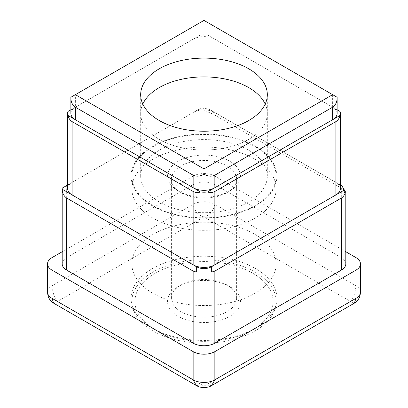 <?xml version="1.0" encoding="UTF-8"?>
<svg xmlns="http://www.w3.org/2000/svg" width="408" height="408" viewBox="0 0 408 408"><rect width="100%" height="100%" fill="white"/><g stroke="black" fill="none" stroke-linecap="round" stroke-linejoin="round"><path stroke-width="0.31" stroke-dasharray="2.04 1.53" d="M152.98 293.332A72.15 41.657 180 0 1 131.85 263.874A72.15 41.657 180 0 1 176.389 225.389A72.15 41.657 180 0 1 255.02 234.421A72.15 41.657 180 0 1 276.15 263.874A72.15 41.657 180 0 1 231.611 302.359A72.15 41.657 180 0 1 152.98 293.332A72.15 41.657 180 0 1 131.85 263.874A72.15 41.657 180 0 1 176.389 225.389A72.15 41.657 180 0 1 255.02 234.421A72.15 41.657 180 0 1 276.15 263.874A72.15 41.657 180 0 1 231.611 302.359A72.15 41.657 180 0 1 152.98 293.332M152.98 218.127A72.15 41.657 180 0 1 131.85 188.669A72.15 41.657 180 0 1 176.389 150.185A72.15 41.657 180 0 1 255.02 159.217A72.15 41.657 180 0 1 276.15 188.669A72.15 41.657 180 0 1 231.611 227.154A72.15 41.657 180 0 1 152.98 218.127A72.15 41.657 180 0 1 131.85 188.669A72.15 41.657 180 0 1 176.389 150.185A72.15 41.657 180 0 1 255.02 159.217A72.15 41.657 180 0 1 276.15 188.669A72.15 41.657 180 0 1 231.611 227.154A72.15 41.657 180 0 1 152.98 218.127M62.22 188.114L193.147 112.526L72.114 182.401L72.114 109.079L68.024 111.44M62.189 263.874A15.351 8.864 180 0 1 66.688 257.606L66.688 185.538M345.811 263.874A15.351 8.864 0 0 0 341.312 257.606L214.853 184.6A15.351 8.864 0 0 0 193.147 184.6L66.688 257.606M340.384 184.997L208.835 109.048L201.016 107.982L67.616 184.997M345.423 191.469L341.312 188.134L214.853 115.122C209.584 112.481 204.311 110.481 199.038 109.125L193.147 112.526L193.147 39.204L75.368 107.197L75.368 94.666L70.875 97.262M199.038 109.125L201.016 107.982M341.909 185.88L208.835 109.048M140.678 94.666L140.678 113.465A63.322 36.562 0 0 1 142.805 104.066A63.322 36.562 0 0 0 140.678 113.465A63.322 36.562 0 0 0 159.222 139.317A63.322 36.562 0 0 0 228.235 147.242A63.322 36.562 0 0 0 267.322 113.465A63.322 36.562 0 0 0 265.195 104.066A63.322 36.562 0 0 1 267.322 113.465L267.322 176.139A63.322 36.562 0 0 0 248.778 150.287A63.322 36.562 0 0 0 179.765 142.361A63.322 36.562 0 0 0 140.678 176.139A63.322 36.562 0 0 0 159.222 201.986A63.322 36.562 0 0 0 228.235 209.911A63.322 36.562 0 0 0 267.322 176.139M70.875 113.465A15.351 8.864 180 0 1 75.368 107.197M337.125 97.262L204 20.4L75.368 94.666M337.125 113.465A15.351 8.864 0 0 0 332.632 107.197L214.853 39.204A15.351 8.864 0 0 0 193.147 39.204L72.114 109.079M140.678 176.139L140.678 113.465A63.322 36.562 0 0 0 159.222 139.317A63.322 36.562 0 0 0 228.235 147.242A63.322 36.562 0 0 0 267.322 113.465L267.322 94.666M152.98 205.591A72.15 41.657 180 0 1 131.85 176.139A72.15 41.657 180 0 1 176.389 137.649A72.15 41.657 180 0 1 255.02 146.681A72.15 41.657 180 0 1 276.15 176.139A72.15 41.657 180 0 1 231.611 214.623A72.15 41.657 180 0 1 152.98 205.591M67.616 188.669A15.351 8.864 180 0 1 72.114 182.401M339.976 111.44L207.509 34.96A15.351 8.864 0 0 0 200.491 34.96L193.147 39.204L193.147 26.668M200.491 34.96L70.875 109.793M340.384 188.669A15.351 8.864 0 0 0 335.886 182.401L214.853 112.526A15.351 8.864 0 0 0 193.147 112.526L193.147 184.6M337.125 109.793L207.509 34.96M152.98 330.934A72.15 41.657 180 0 1 131.85 301.476A72.15 41.657 180 0 1 176.389 262.992A72.15 41.657 180 0 1 255.02 272.024A72.15 41.657 180 0 1 276.15 301.476A72.15 41.657 180 0 1 231.611 339.961A72.15 41.657 180 0 1 152.98 330.934M47.537 292.077A15.351 8.864 180 0 1 52.03 285.809L193.147 204.342A15.351 8.864 180 0 1 214.853 204.342C213.41 211.16 209.789 215.337 204 216.872C198.212 215.337 194.591 211.16 193.147 204.342L193.147 176.139A15.351 8.864 180 0 1 214.853 176.139L345.811 251.746M52.03 257.606L52.03 285.809C52.754 293.046 54.565 298.268 57.462 301.476L204 386.085L350.538 301.476L204 216.872L57.462 301.476L53.678 303.19M193.147 176.139L62.189 251.746M196.222 385.489L204 386.085L211.778 385.489M354.322 303.19L350.538 301.476C353.435 298.268 355.246 293.046 355.97 285.809L355.97 257.606M227.067 165.954A32.62 18.834 180 0 1 236.62 179.27A32.62 18.834 180 0 1 227.062 192.591A32.62 18.834 180 0 1 180.933 192.586A32.62 18.834 180 0 1 171.38 179.27A32.62 18.834 180 0 1 191.515 161.869A32.62 18.834 180 0 1 227.067 165.954M229.781 161.252A36.46 21.048 180 0 1 229.775 191.026A36.46 21.048 180 0 1 178.22 191.02A36.46 21.048 180 0 1 178.22 161.252A36.46 21.048 180 0 1 229.781 161.252M229.781 286.595A36.46 21.048 180 0 1 229.781 316.363A36.46 21.048 180 0 1 178.22 316.363A36.46 21.048 180 0 1 178.214 286.6A36.46 21.048 180 0 1 229.781 286.595L227.067 285.029A32.62 18.834 180 0 1 236.62 298.345A32.62 18.834 180 0 1 216.485 315.746A32.62 18.834 180 0 1 180.933 311.661A32.62 18.834 180 0 1 171.38 298.345A32.62 18.834 180 0 1 180.928 285.029A32.62 18.834 180 0 1 227.067 285.029M252.848 273.278A69.079 39.882 180 0 1 252.848 329.679A69.079 39.882 180 0 1 155.152 329.679L155.152 329.679A69.079 39.882 180 0 1 155.152 273.278A69.079 39.882 180 0 1 252.848 273.278M255.561 268.576A72.92 42.1 180 0 1 276.92 298.345A72.92 42.1 180 0 1 255.561 328.114A72.92 42.1 180 0 1 152.439 328.114L152.439 328.114A72.92 42.1 180 0 1 131.08 298.345A72.92 42.1 180 0 1 176.098 259.452A72.92 42.1 180 0 1 255.561 268.576M152.439 205.902A72.92 42.1 180 0 1 131.08 176.139A72.92 42.1 180 0 1 176.098 137.241A72.92 42.1 180 0 1 255.561 146.37A72.92 42.1 180 0 1 276.92 176.139A72.92 42.1 180 0 1 231.902 215.031A72.92 42.1 180 0 1 152.439 205.902M214.853 184.6L214.853 115.122L213.267 111.608M339.726 184.62L341.312 188.134L341.312 257.606M214.853 112.526L214.853 26.668M332.632 107.197L332.632 94.666M335.886 182.401L335.886 109.079M360.463 292.077A15.351 8.864 180 0 0 355.97 285.809L214.853 204.342L214.853 176.139M131.85 301.476L131.85 176.139M276.15 301.476L276.15 176.139M227.062 192.591L229.775 191.026M252.848 329.679L255.561 328.114M171.38 298.345L171.38 179.27M131.08 298.345L131.08 176.139M276.92 298.345L276.92 176.139M152.439 328.114L155.152 329.679M180.928 285.029L178.214 286.6M236.62 298.345L236.62 179.27M178.22 191.02L180.933 192.586"/><path stroke-width="0.61" d="M66.688 198.069C63.852 196.146 62.363 193.198 62.22 189.225L196.325 266.648L196.325 272.065L193.147 271.08L66.688 198.069L66.688 270.142A15.351 8.864 180 0 1 62.189 263.874L62.189 188.669A15.351 8.864 0 0 0 62.22 189.225M67.616 184.997L62.22 188.114A15.351 8.864 0 0 0 62.189 188.669M343.76 190.393L344.984 193.387L345.811 192.55L342.689 187.073L343.76 190.393L211.675 266.648C206.56 269.326 201.44 269.326 196.325 266.648M211.675 266.648L211.675 272.065L196.325 272.065M211.675 272.065L214.853 271.08L341.312 198.069C343.041 197.018 344.265 195.458 344.984 193.387M345.811 192.55L345.811 263.874A15.351 8.864 0 0 1 341.312 270.142L214.853 343.154A15.351 8.864 180 0 1 193.147 343.154L193.147 271.08M66.688 270.142L193.147 343.154M342.689 187.073L341.909 185.88L340.384 184.997M159.222 120.513A63.322 36.562 0 0 0 228.235 128.438A63.322 36.562 0 0 0 267.322 94.666A63.322 36.562 0 0 0 248.778 68.814A63.322 36.562 0 0 0 179.765 60.889A63.322 36.562 0 0 0 140.678 94.666A63.322 36.562 0 0 0 159.222 120.513M265.195 104.066A63.322 36.562 0 0 0 248.778 87.613A63.322 36.562 0 0 0 187.558 78.157A63.322 36.562 0 0 0 142.805 104.066A63.322 36.562 0 0 1 187.558 78.157A63.322 36.562 0 0 1 248.778 87.613A63.322 36.562 0 0 1 265.195 104.066M204 20.4L75.368 94.666L204 168.927L332.632 94.666L204 20.4M70.875 97.262L70.875 113.465A15.351 8.864 180 0 0 75.368 119.733L75.368 107.197C72.272 105.024 70.773 101.709 70.875 97.262L75.368 94.666M204 168.927L204 174.119C200.195 176.429 196.579 176.791 193.147 175.195L75.368 107.197M75.368 119.733L193.147 187.731A15.351 8.864 180 0 0 214.853 187.731L214.853 175.195C211.421 176.791 207.805 176.429 204 174.119M332.632 94.666L337.125 97.262L337.125 113.465A15.351 8.864 0 0 1 332.632 119.733L332.632 107.197C335.728 105.024 337.227 101.709 337.125 97.262M214.853 175.195L332.632 107.197M214.853 187.731L332.632 119.733M72.114 121.615C69.982 120.268 68.615 118.228 68.024 115.489L200.491 191.969C197.824 192.826 195.376 192.668 193.147 191.49L72.114 121.615L72.114 194.937A15.351 8.864 180 0 1 67.616 188.669L67.616 113.465A15.351 8.864 0 0 0 68.024 115.489M70.875 109.793L68.024 111.44A15.351 8.864 0 0 0 67.616 113.465M72.114 194.937L193.147 264.812A15.351 8.864 180 0 0 214.853 264.812L214.853 191.49C212.624 192.668 210.176 192.826 207.509 191.969L339.976 115.489A15.351 8.864 0 0 0 340.384 113.465A15.351 8.864 0 0 0 339.976 111.44L337.125 109.793M200.491 191.969A15.351 8.864 0 0 0 207.509 191.969M214.853 264.812L335.886 194.937A15.351 8.864 0 0 0 340.384 188.669L340.384 113.465M214.853 191.49L335.886 121.615C338.018 120.268 339.385 118.228 339.976 115.489M196.222 385.489L53.621 303.154L52.03 298.345L52.03 270.142A15.351 8.864 180 0 1 47.537 263.874A15.351 8.864 180 0 1 52.03 257.606L62.189 251.746M354.389 303.154C356.536 301.772 358.076 300.104 359.009 298.161C359.759 297.065 360.244 295.04 360.463 292.077A15.351 8.864 180 0 1 355.97 298.345L214.853 379.817A15.351 8.864 180 0 1 193.147 379.817L196.319 385.545C202.042 389.064 209.513 387.233 211.686 385.545L214.853 379.817L214.853 351.614A15.351 8.864 180 0 1 193.147 351.614L52.03 270.142M214.853 351.614L355.97 270.142A15.351 8.864 180 0 0 360.463 263.874A15.351 8.864 180 0 0 355.97 257.606L345.811 251.746M355.97 270.142L355.97 298.345L354.322 303.19M214.853 343.154L214.853 271.08M341.312 270.142L341.312 198.069M193.147 187.731L193.147 175.195M193.147 264.812L193.147 191.49M335.886 194.937L335.886 121.615M193.147 351.614L193.147 379.817L52.03 298.345A15.351 8.864 180 0 1 47.537 292.077L47.537 263.874M53.611 303.154C51.464 301.772 49.924 300.104 48.991 298.161C48.241 297.065 47.756 295.04 47.537 292.077M360.463 292.077L360.463 263.874M354.379 303.154L211.778 385.489"/></g></svg>
